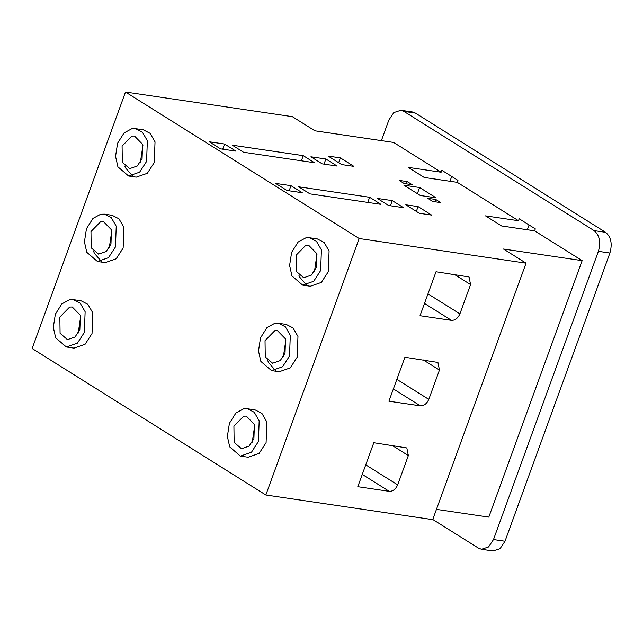 <?xml version="1.0" encoding="UTF-8"?>
<svg xmlns="http://www.w3.org/2000/svg" width="643" height="643" viewBox="0 0 643 643"><rect width="100%" height="100%" fill="white"/><g stroke="black" fill="none" stroke-linecap="round" stroke-linejoin="round"><path stroke-width="0.96" d="M435.753 199.475L440.752 202.609L432.699 201.42L427.699 198.285L435.753 199.475L434.933 201.749M407.228 181.591L412.227 184.726L404.174 183.536L399.174 180.402L407.228 181.591L406.4 183.866M417.371 193.656L419.606 187.515L436.05 197.819L420.321 195.496L403.876 185.192L419.606 187.515M325.88 158.998L337.165 166.071L322.199 163.861L310.915 156.796L325.88 158.998L324.016 164.134M224.6 144.048L235.885 151.121L220.541 148.854L209.256 141.781L224.6 144.048L222.735 149.176M303.247 155.662L314.523 162.735L243.552 152.254L232.276 145.181L303.247 155.662L301.382 160.79M340.404 157.905L353.939 166.392L341.666 164.576L328.123 156.088L340.404 157.905L338.66 162.695M390.414 205.752L392.278 200.624L403.563 207.697L388.597 205.487L377.32 198.414L392.278 200.624M290.998 185.666L302.282 192.739L286.939 190.473L275.654 183.408L290.998 185.666L289.133 190.802M369.645 197.28L380.929 204.353L309.958 193.873L298.673 186.8L369.645 197.28L367.78 202.416M418.087 206.596L431.622 215.084L419.349 213.275L405.805 204.787L418.087 206.596L416.342 211.386M501.612 225.958L485.497 215.855L518.491 220.726L519.198 218.773L535.314 228.876L534.606 230.829L501.612 225.958M529.076 224.962L527.332 229.76M316.959 254.54L314.499 271.185M316.131 267.713L311.333 275.116L303.729 277.752L296.367 271.426L296.15 255.183L305.915 245.2L308.552 245.144L316.661 253.455L316.131 267.713M320.648 270.542L313.68 281.288L302.644 285.114L291.962 275.935L289.599 265.471L291.633 252.353L298.127 242.033L305.819 237.862L309.637 237.773L316.46 241.302L321.412 249.838L320.648 270.542M309.637 237.773L317.304 238.907L324.136 242.435L329.087 250.971L328.316 271.676L321.347 282.422L310.32 286.248L302.644 285.114M306.582 285.01L299.63 277.069L298.858 275.156M142.907 145.422L140.447 162.076M142.071 158.596L137.272 166.007L129.677 168.643L122.315 162.317L122.09 146.074L131.863 136.091L134.491 136.027L142.601 144.337L142.071 158.596M146.588 161.425L139.619 172.179L128.584 176.005L117.902 166.826L115.547 156.362L117.581 143.244L124.075 132.924L131.759 128.753L135.577 128.664L142.4 132.185L147.351 140.729L146.588 161.425M135.577 128.664L143.252 129.798L150.076 133.318L155.027 141.862L154.264 162.558L147.295 173.313L136.26 177.138L128.584 176.005M132.522 175.901L125.57 167.96L124.806 166.047M285.846 340.026L283.386 356.68M285.018 353.2L280.219 360.602L272.616 363.239L265.254 356.921L265.029 340.669L274.802 330.687L277.43 330.631L285.548 338.941L285.018 353.2M289.527 356.029L282.558 366.775L271.531 370.609L260.841 361.43L258.486 350.957L260.519 337.84L267.014 327.528L274.698 323.349L278.515 323.268L285.347 326.789L290.298 335.333L289.527 356.029M278.515 323.268L286.191 324.402L293.015 327.922L297.966 336.466L297.203 357.162L290.234 367.909L279.199 371.734L271.531 370.609M275.461 370.497L268.517 362.564L267.745 360.651M111.786 230.917L109.326 247.571M110.958 244.091L106.159 251.493L98.556 254.13L91.193 247.812L90.976 231.56L100.742 221.578L103.378 221.522L111.488 229.832L110.958 244.091M115.475 246.92L108.506 257.666L97.471 261.492L86.789 252.321L84.426 241.848L86.459 228.731L92.954 218.419L100.646 214.24L104.463 214.159L111.287 217.68L116.238 226.223L115.475 246.92M104.463 214.159L112.131 215.292L118.963 218.813L123.914 227.357L123.143 248.053L116.174 258.799L105.147 262.625L97.471 261.492M101.409 261.388L94.457 253.455L93.685 251.534M254.724 425.513L252.273 442.167M253.897 438.687L249.098 446.097L241.503 448.734L234.14 442.408L233.915 426.164L243.689 416.182L246.317 416.117L254.427 424.428L253.897 438.687M258.414 441.516L251.445 452.27L240.41 456.096L229.728 446.917L227.373 436.452L229.406 423.335L235.901 413.015L243.584 408.844L247.402 408.755L254.226 412.276L259.177 420.819L258.414 441.516M247.402 408.755L255.078 409.888L261.902 413.409L266.853 421.953L266.089 442.649L259.121 453.403L248.085 457.229L240.41 456.096M80.672 316.404L78.213 333.058M79.845 329.578L75.046 336.988L67.443 339.625L60.08 333.299L59.855 317.055L69.629 307.073L72.257 307.008L80.375 315.319L79.845 329.578M84.354 332.407L77.385 343.161L66.358 346.987L55.668 337.808L53.313 327.335L55.346 314.226L61.841 303.906L69.524 299.734L73.342 299.646L80.174 303.166L85.125 311.71L84.354 332.407M73.342 299.646L81.018 300.779L87.842 304.3L92.793 312.844L92.029 333.54L85.061 344.294L74.025 348.12L66.358 346.987M451.482 320.359L420.024 315.713L436.026 271.748L469.052 276.964L470.572 284.568L459.906 313.88C457.929 318.245 455.123 320.407 451.482 320.359L424.493 303.44M420.369 405.854L388.911 401.208L404.913 357.243L437.939 362.451L439.458 370.063L428.793 399.375C426.815 403.74 424.01 405.894 420.369 405.854L393.379 388.935M389.248 491.34L357.797 486.695L373.8 442.73L406.826 447.946L408.345 455.549L397.671 484.862C395.702 489.227 392.889 491.389 389.248 491.34L362.258 474.421M436.452 509.377L488.801 517.109L582.148 260.632L503.501 249.026L526.062 263.164L359.188 238.521L125.498 92.029L32.15 348.506L265.84 494.997L432.715 519.64L526.062 263.164M265.84 494.997L359.188 238.521M125.498 92.029L292.38 116.672L314.941 130.818L393.588 142.433L441.13 172.236L441.837 170.282L457.953 180.386L457.245 182.339L424.251 177.468L408.136 167.365L441.13 172.236M451.716 176.471L449.971 181.262M582.148 260.632L534.606 230.829M518.491 220.726L457.245 182.339M415.402 113.096L403.892 111.392L400.886 110.274L412.396 111.97L415.402 113.096L605.577 232.308C611.067 236.897 612.514 243.801 609.91 253.029L598.4 251.325L493.494 539.549L505.004 541.245L500.069 548.664L493.004 550.971L481.494 549.267L488.559 546.968L493.494 539.549M609.91 253.029L505.004 541.245M432.771 519.488L478.488 548.141L481.494 549.267M381.379 140.632L388.886 119.992L393.821 112.573L400.886 110.274M598.4 251.325C601.004 242.098 599.557 235.193 594.068 230.612L605.577 232.308M403.892 111.392L594.068 230.612M454.456 274.473L470.572 284.568M459.906 313.88L427.981 293.867M423.343 359.959L439.458 370.063M428.793 399.375L396.86 379.362M392.23 445.454L408.345 455.549M397.671 484.862L365.746 464.849"/></g></svg>
